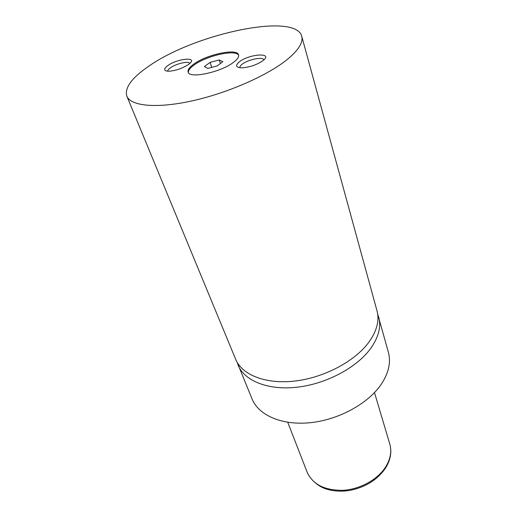 <?xml version="1.0" encoding="UTF-8"?>
<svg xmlns="http://www.w3.org/2000/svg" width="517" height="517" viewBox="0 0 517 517"><rect width="100%" height="100%" fill="white"/><g stroke="black" fill="none" stroke-linecap="round" stroke-linejoin="round"><path stroke-width="0.78" d="M126.846 96.149L235.629 359.205C241.956 374.896 265.706 384.506 295.104 381.023C324.469 377.591 355.192 361.118 369.035 341.983C376.919 330.809 379.575 320.411 377.003 310.801L301.734 36.274C295.485 11.878 193.558 34.07 148.172 66.635C131.564 78.099 124.455 87.942 126.846 96.149C130.704 106.101 156.509 108.777 192.234 100.854C227.9 92.976 267.838 75.366 287.4 59.352C298.58 50.046 303.363 42.355 301.734 36.274M193.571 64.257C189.332 67.365 187.522 69.982 188.136 72.109C189.228 79.017 221.302 72.167 233.716 62.163C237.503 59.235 239.119 56.792 238.57 54.847C237.174 47.913 206.367 54.518 193.571 64.257M238.667 55.319C236.017 49.044 206.302 55.707 193.894 65.155C189.991 68.011 188.143 70.474 188.35 72.548M167.767 65.607C163.282 69.078 163.572 70.965 168.639 71.256C175.56 70.758 182.152 68.515 188.414 64.528L189.183 63.946C198.748 56.521 177.628 58.324 167.767 65.607M189.823 63.397C188.867 60.702 175.993 63.656 170.39 67.817C168.497 69.175 167.631 70.312 167.792 71.236M239.339 61.866C235.054 65.523 235.836 67.514 241.678 67.837C249.155 67.384 256.077 65.129 262.436 61.058L263.004 60.631C274.029 52.249 249.368 53.755 239.339 61.866M263.773 59.978L263.76 59.907C263.172 56.418 247.921 59.5 242.143 64.224C240.418 65.575 239.681 66.732 239.946 67.688L239.966 67.753M237.019 362.062L252.115 399.066C258.681 415.313 281.985 425.633 310.4 422.686C338.784 419.785 368.188 403.596 381.249 384.267C388.687 372.977 391.078 362.352 388.409 352.4L377.656 313.916M238.059 365.08C244.425 380.855 268.11 390.581 297.365 387.181C326.589 383.827 357.111 367.393 370.838 348.225C378.657 337.026 381.275 326.595 378.683 316.934M207.86 68.38L217.159 65.937L222.827 61.71L219.221 59.972L210.07 62.389L204.383 66.57L207.86 68.38M211.783 67.352L210.07 62.389M220.41 63.507L219.221 59.972M385.882 466.58C390.555 458.773 391.854 451.244 389.773 443.98C391.944 451.658 390.658 459.497 385.908 467.497C377.895 479.498 365.855 487.143 349.789 490.426C341.058 491.777 332.967 491.234 325.523 488.798C318.356 486.303 310.478 479.976 307.169 472.267C312.843 484.578 324.889 490.581 343.314 490.29C360.465 489.205 378.017 479.33 385.882 466.58M389.773 443.98L374.489 392.59M307.169 472.267L287.743 422.292"/></g></svg>
